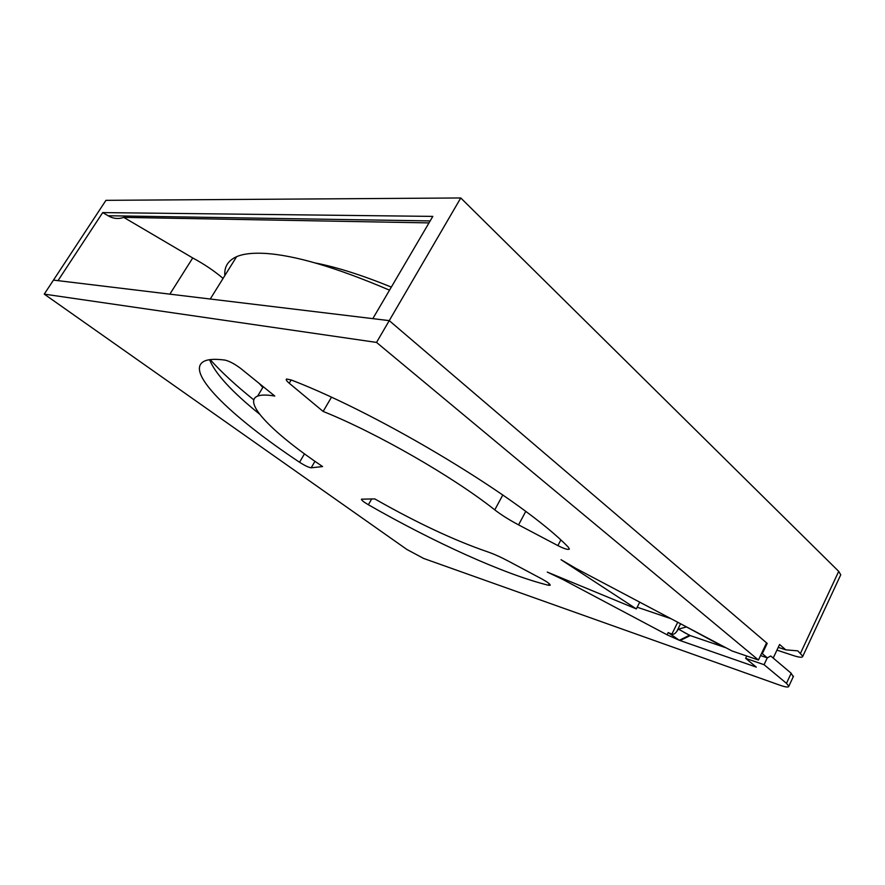 <?xml version="1.0" encoding="UTF-8"?>
<svg xmlns="http://www.w3.org/2000/svg" width="885" height="885" viewBox="0 0 885 885"><rect width="100%" height="100%" fill="white"/><g stroke="black" fill="none" stroke-linecap="round" stroke-linejoin="round"><path stroke-width="1.33" d="M758.445 660.022L732.061 650.984L575.803 568.358L561.035 559.696L636.337 608.913L547.262 572.075L562.904 579.498L667.091 634.811L679.326 640.286L756.288 667.113L745.635 658.34L764.065 664.69L786.477 683.331L788.845 686.218C788.69 687.556 785.747 687.225 780.028 685.244L423.716 558.479L406.879 549.463L44.25 294.13L376.534 342.418L758.445 660.022L766.576 642.875L389.245 320.624L372.817 318.644L432.809 216.394L102.704 212.588L58.001 280.656L53.476 280.102L105.957 200.331L460.764 197.963L838.714 571.367L840.75 574.796L840.363 575.626M460.764 197.963L389.245 320.624L767.184 643.395L762.317 653.661L767.295 657.854L760.558 655.564L767.295 657.854L770.758 655.995L767.295 657.854L764.065 664.69M766.443 643.152L767.184 643.395M223.075 278.399C214.292 270.943 204.181 264.117 192.731 257.955L123.745 217.378C118.391 219.259 113.169 218.717 108.081 215.741L102.704 212.588M428.993 222.898L123.745 217.378M391.325 287.094C361.954 275.124 336.588 267.082 315.215 262.956M793.248 676.782L791.179 673.253L770.758 655.995L773.202 658.064L779.596 644.49L785.792 649.844L778.236 647.366M785.792 649.844L797.827 650.862L802.806 656.261C802.573 657.732 799.586 657.544 793.845 655.708L776.942 650.121M761.576 653.418L762.317 653.661M701.606 634.877L723.941 646.692M169.865 294.152L192.731 257.955M542.074 579.067L508.488 561.19C500.434 556.93 493.443 553.811 487.535 551.809C454.27 540.381 416.669 522.736 374.742 498.897L361.478 499.184C361.257 500.047 363.558 501.906 368.381 504.76C433.429 541.996 503.565 574.1 548.434 585.262L550.216 585.239C550.138 584.089 547.428 582.031 542.074 579.067M274.781 396.049L240.809 368.536C234.835 364.056 229.613 361.246 225.122 360.118C216.925 359.022 210.696 359.111 206.437 360.361C180.407 368.37 230.089 416.083 299.55 462.258C304.905 465.665 308.788 467.512 311.188 467.8L322.594 466.561C273.863 433.849 241.981 402.21 257.623 396.104C261.108 394.721 266.827 394.699 274.781 396.049M323.136 411.437C376.567 432.842 453.009 476.749 494.77 509.871C501.275 514.904 509.207 519.904 518.566 524.871L557.882 545.602C564.254 548.811 568.082 549.983 569.365 549.098L568.281 547.14C523.953 501.098 382.851 415.142 291.265 379.986L286.596 379.012C285.645 379.521 286.519 380.926 289.229 383.227L323.136 411.437L331.433 397.276M636.337 608.913L639.733 602.154M671.062 618.726L637.189 607.21M671.87 634.125L668.197 632.554L679.326 640.286L689.515 635.253L678.43 629.135L676.837 631.37C675.1 633.76 673.441 634.678 671.87 634.125L677.733 622.255M723.764 647.046L682.324 624.688M376.534 342.418L389.245 320.624L53.476 280.102L44.25 294.13M262.579 386.17L262.591 387.851M259.626 414.169C231.947 391.889 215.265 373.735 209.568 359.708M686.118 627.034L678.43 629.135M726.154 647.853L690.223 635.574L683.751 632.211M690.223 635.574L680.122 640.563M745.635 658.34L746.741 656.006M259.183 383.415L262.812 387.475M224.867 275.523C224.093 266.861 228.009 260.588 236.605 256.683C243.176 253.829 252.557 252.734 264.77 253.387C294.572 255.123 336.156 267.381 389.522 290.169M253.807 399.876C235.897 385.495 221.35 372.076 210.176 359.62M800.527 653.218L838.714 571.367M108.081 215.741L430.154 220.929M563.314 578.713L562.904 579.498M667.091 634.811L668.197 632.554M680.576 623.759L676.837 631.37M786.477 683.331L791.179 673.253M314.949 461.328L311.188 467.8M299.55 462.258L304.462 453.85M525.734 511.441L518.566 524.871M557.882 545.602L560.791 540.06M494.77 509.871L502.824 494.958M291.176 379.953L289.229 383.227M548.434 585.262L549.231 583.724M368.381 504.76L371.678 498.941M802.806 656.261L840.75 574.796M793.513 676.195L788.845 686.218M257.623 396.104L263.265 386.723M210.243 299.019L236.605 256.683"/></g></svg>
